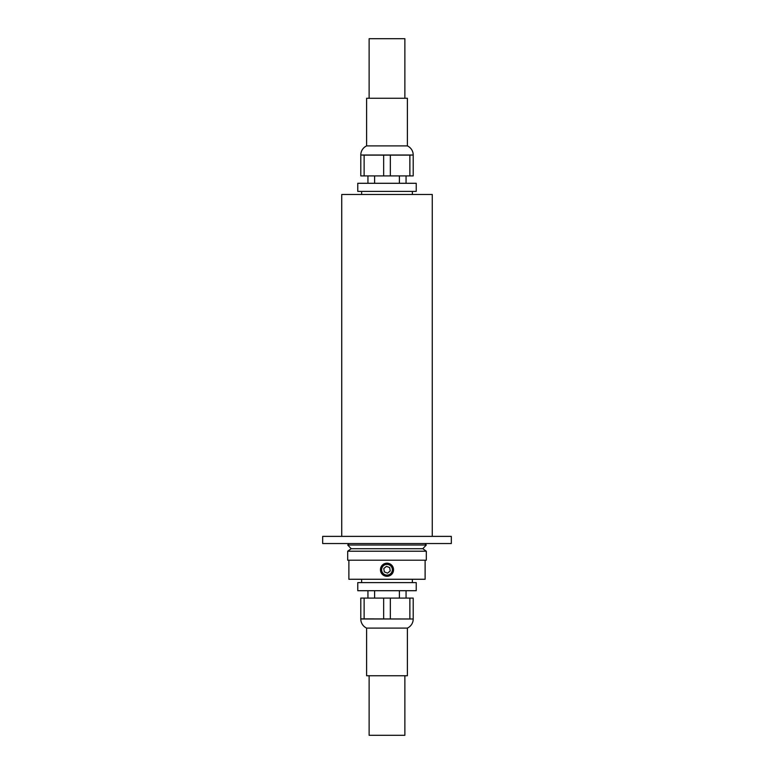 <?xml version="1.0" encoding="UTF-8"?>
<svg xmlns="http://www.w3.org/2000/svg" width="774" height="774" viewBox="0 0 774 774"><rect width="100%" height="100%" fill="white"/><g stroke="black" fill="none" stroke-linecap="round" stroke-linejoin="round"><path stroke-width="1.16" d="M387 575.101A5.36 5.36 0 0 0 392.36 569.741A5.36 5.36 0 0 0 387 564.381A5.36 5.36 0 0 0 381.64 569.741A5.36 5.36 0 0 0 387 575.101M387 563.191A6.55 6.55 0 0 1 393.55 569.741A6.55 6.55 0 0 1 387 576.291A6.55 6.55 0 0 1 380.45 569.741A6.55 6.55 0 0 1 387 563.191M387.532 573.137L390.212 570.98L389.68 567.584L386.468 566.345L383.788 568.503L384.32 571.899L387.532 573.137M413.21 155.129L413.21 175.911L409.872 175.911L409.872 155.129L413.21 155.003A10.004 10.004 0 0 0 407.385 145.909L366.615 145.909A10.004 10.004 0 0 0 360.79 155.003L364.128 155.129L364.128 175.911L360.79 175.911L360.79 155.129M404.87 98.259L404.87 38.7L369.13 38.7L369.13 98.259M407.385 145.909L407.385 98.259L366.615 98.259L366.615 145.909M416.238 183.293L357.762 183.293L357.762 191.391L416.238 191.391L416.238 183.293M361.642 191.391L361.642 194.497M412.358 191.391L412.358 194.497M360.79 618.871L360.79 618.997A10.004 10.004 0 0 0 366.615 628.091L407.385 628.091A10.004 10.004 0 0 0 413.21 618.997L360.79 618.871L360.79 598.089L364.128 598.089L364.128 618.871M404.87 675.741L404.87 735.3L369.13 735.3L369.13 675.741M407.385 628.091L407.385 675.741L366.615 675.741L366.615 628.091M416.238 590.707L357.762 590.707L357.762 582.609L416.238 582.609L416.238 590.707M412.358 582.609L412.358 579.271M361.642 582.609L361.642 579.271M341.731 536.382L341.731 194.497L432.269 194.497L432.269 536.382M322.671 536.382L451.329 536.382L451.329 543.532L322.671 543.532L322.671 536.382M349.045 543.532L347.7 545.022L426.3 545.022L424.955 543.532M426.3 545.022L422.798 548.708L351.202 548.708L347.7 545.022M351.202 548.708L347.69 551.223L347.69 560.212L348.881 560.212L348.881 579.271L425.12 579.271L425.12 560.212L426.31 560.212L426.31 551.223L347.69 551.223M422.798 548.708L426.31 551.223M409.872 155.129L390.338 155.129L390.338 175.911L364.128 175.911M383.662 175.911L383.662 155.129L364.128 155.129M383.662 155.129L390.338 155.129M425.12 560.212L348.881 560.212M406.06 590.707L406.06 598.089M367.94 598.089L367.94 590.707M383.662 618.871L383.662 598.089L364.128 598.089M383.662 598.089L390.338 598.089L390.338 618.871M409.872 618.871L409.872 598.089L390.338 598.089M409.872 598.089L413.21 598.089L413.21 618.871M406.06 175.911L406.06 183.293M367.94 183.293L367.94 175.911M409.872 175.911L390.338 175.911M413.21 155.003L360.79 155.003M360.79 618.997L413.21 618.997M374.606 590.707L374.606 598.089M399.394 598.089L399.394 590.707M374.606 175.911L374.606 183.293M399.394 183.293L399.394 175.911"/></g></svg>
